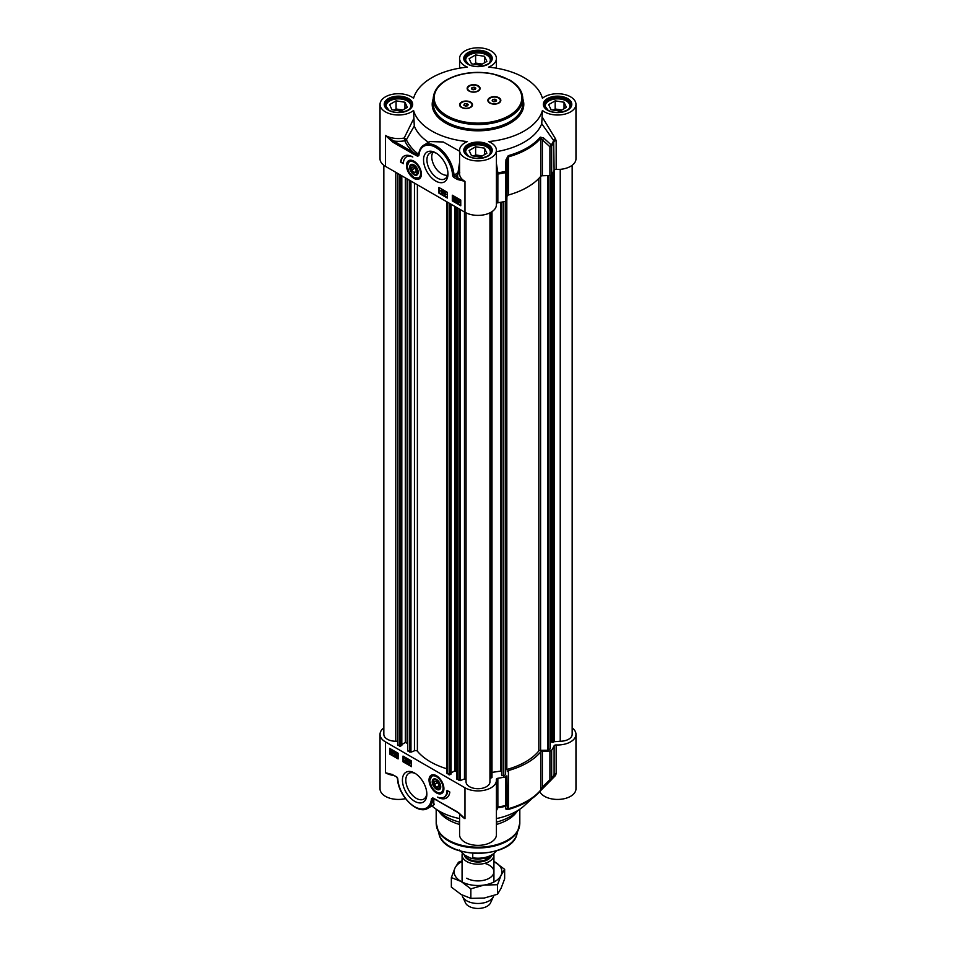 <?xml version="1.0" encoding="UTF-8"?>
<svg xmlns="http://www.w3.org/2000/svg" width="956" height="956" viewBox="0 0 956 956"><rect width="100%" height="100%" fill="white"/><g stroke="black" fill="none" stroke-linecap="round" stroke-linejoin="round"><path stroke-width="1.43" d="M418.19 172.032A5.497 3.179 60 0 1 414.307 174.076L414.307 174.076A5.497 3.179 60 0 1 414.115 173.956M410.423 167.563A5.497 3.179 60 0 1 410.423 167.336A5.497 3.179 60 0 1 414.127 164.994M414.307 174.076L413.936 173.861A4.983 2.868 60 0 1 410.423 167.766A4.983 2.868 60 0 1 413.936 165.735A4.983 2.868 60 0 1 417.461 171.829A4.983 2.868 60 0 1 413.936 173.861L414.307 174.076M413.936 172.618L411.821 169.989L411.821 167.169L413.936 166.977L416.051 169.606L416.051 172.427L413.936 172.618L416.051 171.399M411.821 169.989L414.916 168.196M409.526 160.859A9.954 5.748 60 0 1 409.67 160.763A9.954 5.748 60 0 1 411.713 160.309M421.046 176.466A9.954 5.748 60 0 1 419.624 178.007A9.954 5.748 60 0 1 419.481 178.091M413.936 164.874L413.936 164.874A6.023 3.477 -120 0 0 409.682 167.336A6.023 3.477 -120 0 0 413.936 174.721A6.023 3.477 -120 0 0 418.202 172.259A6.023 3.477 -120 0 0 413.936 164.874L413.936 164.874M480.378 65.187L471.499 63.813L469.121 58.686L475.622 54.934L484.501 56.308L486.879 61.435L480.378 65.187M484.501 56.308L484.501 62.809M482.278 64.088L475.622 63.06L473.722 64.16M475.622 54.934L475.622 63.06M481.059 64.793A6.62 3.824 0 0 0 476.112 64.53M490.942 60.551L490.942 60.742A12.942 7.469 0 0 0 490.942 60.551A12.942 7.469 0 0 0 487.154 55.269L487.154 55.269A12.942 7.469 0 0 0 486.939 55.137M469.061 55.137A12.942 7.469 0 0 0 468.846 55.269A12.942 7.469 0 0 0 465.058 60.551A12.942 7.469 0 0 0 465.058 60.754L465.058 60.551M466.779 63.024A12.344 7.122 180 0 1 469.276 55.018A12.344 7.122 180 0 1 486.724 55.018A12.344 7.122 180 0 1 489.221 63.024M559.929 111.111L551.05 109.737L548.66 104.61L555.173 100.858L564.052 102.232L566.43 107.359L559.929 111.111M564.052 102.232L564.052 108.733M561.829 110.012L555.173 108.984L553.261 110.083M555.173 100.858L555.173 108.984M560.598 110.729A6.62 3.824 0 0 0 555.651 110.454M570.493 106.474L570.493 106.666A12.942 7.469 0 0 0 570.493 106.474A12.942 7.469 0 0 0 566.705 101.193L566.705 101.193A12.942 7.469 0 0 0 566.49 101.073M548.613 101.073A12.942 7.469 0 0 0 548.397 101.193A12.942 7.469 0 0 0 544.609 106.474A12.942 7.469 0 0 0 544.609 106.678L544.609 106.474M546.33 108.948A12.344 7.122 180 0 1 548.816 100.942A12.344 7.122 180 0 1 566.275 100.942A12.344 7.122 180 0 1 568.772 108.948M480.378 157.047L471.499 155.673L469.121 150.534L475.622 146.782L484.501 148.156L486.879 153.283L480.378 157.047M484.501 148.156L484.501 154.657M482.278 155.948L475.622 154.908L473.722 156.007M475.622 146.782L475.622 154.908M481.059 156.653A6.62 3.824 0 0 0 476.112 156.378M490.942 152.398L490.942 152.59A12.942 7.469 0 0 0 490.942 152.398A12.942 7.469 0 0 0 487.154 147.116L487.154 147.116A12.942 7.469 0 0 0 486.939 146.997M469.061 146.997A12.942 7.469 0 0 0 468.846 147.116A12.942 7.469 0 0 0 465.058 152.398A12.942 7.469 0 0 0 465.058 152.602L465.058 152.398M466.779 154.884A12.344 7.122 180 0 1 469.276 146.877A12.344 7.122 180 0 1 486.724 146.877A12.344 7.122 180 0 1 489.221 154.884M400.827 111.111L391.948 109.737L389.57 104.61L396.071 100.858L404.95 102.232L407.34 107.359L400.827 111.111M404.95 102.232L404.95 108.733M402.739 110.012L396.071 108.984L394.171 110.083M396.071 100.858L396.071 108.984M401.508 110.729A6.62 3.824 0 0 0 396.561 110.454M411.391 106.474L411.391 106.666A12.942 7.469 0 0 0 411.391 106.474A12.942 7.469 0 0 0 407.603 101.193L407.603 101.193A12.942 7.469 0 0 0 407.387 101.073M389.51 101.073A12.942 7.469 0 0 0 389.295 101.193A12.942 7.469 0 0 0 385.507 106.474A12.942 7.469 0 0 0 385.519 106.678L385.507 106.474M387.228 108.948A12.344 7.122 180 0 1 389.725 100.942A12.344 7.122 180 0 1 407.184 100.942A12.344 7.122 180 0 1 409.67 108.948M479.589 88.669A5.975 3.454 180 0 1 479.589 88.824A5.975 3.454 180 0 1 478.012 91.167M478.191 85.777A6.477 3.74 180 0 1 478.191 91.059A6.477 3.74 180 0 1 469.049 91.059L469.049 91.059A6.477 3.74 180 0 1 469.049 85.777A6.477 3.74 180 0 1 478.191 85.777M469.229 91.167A5.975 3.454 180 0 1 467.651 88.824A5.975 3.454 180 0 1 467.651 88.669M472.001 105.017A5.975 3.454 180 0 1 472.001 105.172A5.975 3.454 180 0 1 470.424 107.514M470.603 102.125A6.477 3.74 180 0 1 470.603 107.407A6.477 3.74 180 0 1 461.461 107.407L461.461 107.407A6.477 3.74 180 0 1 461.461 102.125A6.477 3.74 180 0 1 470.603 102.125M461.64 107.514A5.975 3.454 180 0 1 460.063 105.172A5.975 3.454 180 0 1 460.063 105.017M500.311 100.631A5.975 3.454 180 0 1 500.323 100.798A5.975 3.454 180 0 1 498.745 103.129M498.924 97.739A6.477 3.74 180 0 1 498.924 103.033A6.477 3.74 180 0 1 489.771 103.033L489.771 103.033A6.477 3.74 180 0 1 489.771 97.739A6.477 3.74 180 0 1 498.924 97.739M489.95 103.129A5.975 3.454 180 0 1 488.373 100.798A5.975 3.454 180 0 1 488.385 100.631M496.415 151.669A65.307 37.702 180 0 0 541.741 123.718L553.667 140.592A78.237 45.171 180 0 1 551.265 144.953L543.689 138.034A1.996 0.932 132.3 0 1 542.363 139.827L549.915 146.782A1.996 1.147 0 0 0 551.66 146.029A1.996 1.518 -147 0 0 551.265 144.953A1.996 0.944 132.9 0 1 549.915 146.782L549.915 175.486A1.996 1.147 0 0 0 551.66 174.745A78.655 45.41 0 0 0 554.11 170.288A1.996 1.147 180 0 1 556.177 169.427A18.415 10.636 0 0 0 575.966 158.827L575.966 104.359A18.415 10.636 180 0 1 563.084 114.505A18.415 10.636 180 0 1 542.446 110.454L541.741 123.706M549.915 175.486L542.363 175.749L542.363 139.827L540.69 138.238A1.996 1.458 -139.9 0 0 540.319 137.138A69.274 39.997 180 0 1 508.257 155.649L505.951 159.819L505.569 172.642A1.996 1.147 -0 0 0 506.859 171.638L505.425 171.423A78.237 45.171 180 0 1 497.873 172.809L496.415 163.56M505.951 159.819L507.325 160.046L506.859 200.342L506.859 171.638L507.325 160.046L508.437 156.856A69.692 40.236 0 0 0 540.69 138.238L540.69 176.394A1.996 1.147 180 0 1 542.363 175.749M540.69 176.394A69.692 40.236 180 0 1 508.437 195.012L508.437 156.856A1.996 0.705 74.3 0 0 508.257 155.649M507.325 195.98A1.996 1.147 180 0 1 508.437 195.012M496.415 203.604A1.996 1.147 180 0 1 497.849 202.768A78.655 45.41 0 0 0 505.569 201.346A1.996 1.147 0 0 0 506.859 200.342M380.034 104.359L380.034 158.827A18.415 10.636 0 0 0 385.423 166.344L464.975 212.268A18.415 10.636 0 0 0 485.05 214.574A18.415 10.636 0 0 0 496.415 204.751L496.415 150.283A18.415 10.636 180 0 1 478 160.919A18.415 10.636 180 0 1 459.585 150.283A18.415 10.636 180 0 1 467.448 141.572A65.307 37.702 0 0 1 413.554 110.454A18.415 10.636 180 0 1 392.916 114.505A18.415 10.636 180 0 1 380.034 104.359A18.415 10.636 180 0 1 392.916 94.214A18.415 10.636 180 0 1 413.554 98.265A65.307 37.702 0 0 1 467.448 67.147A18.415 10.636 180 0 1 459.585 58.436A18.415 10.636 180 0 1 478 47.8A18.415 10.636 180 0 1 496.415 58.436A18.415 10.636 180 0 1 488.552 67.147A65.307 37.702 0 0 1 542.446 98.265A18.415 10.636 180 0 1 563.084 94.214A18.415 10.636 180 0 1 575.966 104.359M385.423 166.344L385.423 135.453L392.94 142.229L393.645 141.01L385.423 135.453A18.415 10.636 180 0 0 404.161 138.046A1.996 0.693 -146.6 0 1 406.396 139.767L414.271 125.977L413.554 110.454M392.94 142.229L412.729 153.653L413.434 152.434L393.645 141.01A20.411 11.783 0 0 0 404.77 140.759L404.161 138.046L413.554 119.022M417.963 155.242L413.434 152.434A75.751 43.737 0 0 1 404.77 140.759A1.996 1.577 155.3 0 0 406.396 139.767A74.078 42.769 180 0 0 418.597 154.37L417.963 155.242A0.992 0.609 -63.6 0 0 417.605 156.222L418.871 155.589A0.992 0.693 -166.1 0 1 418.752 154.693L417.963 155.242M419.003 153.976A0.992 0.645 6.5 0 0 418.704 154.37L418.704 154.37A0.992 0.645 6.5 0 0 418.991 154.884A23.888 13.79 60 0 1 436.151 147.666A23.888 13.79 60 0 1 452.606 175.175L454.016 175.115A24.892 14.364 -120 0 0 442.568 151.012A24.892 14.364 -120 0 0 424.022 144.989L429.973 141.56L443.249 141.978L459.585 151.227M452.606 175.175A1.996 1.147 -120 0 0 454.016 177.493L457.458 179.477L458.163 178.258L454.016 175.115L456.956 173.418L457.649 174.578L459.788 172.295M457.458 179.477L464.975 181.377L458.163 178.258A20.411 11.783 0 0 1 457.649 174.578L454.016 177.493M459.585 171.972L458.103 171.901L456.956 173.418M459.585 162.508L458.103 171.901M542.446 110.454A65.307 37.702 0 0 1 488.552 141.572A18.415 10.636 180 0 1 496.415 150.283M454.351 198.298L453.228 197.677L453.813 200.007L454.662 199.983L453.813 200.33L452.857 197.474L453.801 197.008L454.351 198.298M453.801 197.342L453.228 197.677L454.016 198.729M453.921 199.015L453.347 199.23L454.231 199.756M454.745 199.469L453.813 200.33M455.092 199.732L454.243 200.091L455.092 199.732M452.857 197.474L454.231 196.769L454.698 198.442M453.275 197.235L454.231 196.769L453.275 197.235M445.436 193.148L444.313 192.526L444.899 194.857L445.747 194.833L444.899 195.179L443.942 192.323L444.887 191.857L445.436 193.148M444.887 192.192L444.313 192.526L445.102 193.578M445.006 193.865L444.432 194.08L445.317 194.606M445.831 194.319L444.899 195.179M446.177 194.582L445.329 194.94L446.177 194.582M443.942 192.323L445.317 191.618L445.783 193.291M444.361 192.084L445.317 191.618L444.361 192.084M442.951 194.092L443.763 191.212M444.182 190.961L443.488 191.045M442.007 191.678L442.461 192.467M442.042 192.706L441.588 191.917L442.007 192.694M442.007 190.029L441.433 190.352L442.58 191.033M442.15 191.272L441.015 190.603L441.588 190.28L442.019 191.355M440.656 190.399L442.007 189.706L441.075 190.148L442.007 189.706L442.939 191.236L442.819 192.658L441.588 193.267L440.656 190.399L441.588 189.945L442.509 191.487L441.588 193.267M442.819 192.658L442.019 193.028L442.819 192.658M459.011 199.9L458.211 201.549M457.793 201.788L458.593 200.139L459.215 200.772L457.793 201.788M457.948 202.11L459.382 201.083L458.581 202.756L457.948 202.11L459.967 201.764M459.394 201.13L458.366 201.871M457.398 202.505L457.243 200.676L458.581 199.768L459.955 200.664L459.932 202.218L458.581 203.126L457.733 202.314M457.243 200.676L459 199.517L459.86 200.366M457.661 200.425L459 199.517L457.661 200.425M460.374 200.425L459.621 200.915M460.039 200.664L460.362 201.979L458.581 203.126M456.359 198.322L455.821 198.776L456.37 199.816L456.932 199.434M456.514 199.673L455.952 200.055L455.403 199.015L455.94 198.561L456.37 199.816M455.438 200.425L456.203 201.274L456.562 200.33L455.044 198.836L455.928 198.227L456.908 200.378L455.893 201.537L455.092 200.258L455.725 200.258M455.857 200.186L455.57 200.844M455.988 200.605L456.633 201.035M456.347 201.19L456.562 200.33L455.881 200.366M455.044 198.836L456.347 197.988L457.327 200.127L457.028 201.322L455.893 201.537M455.462 198.585L456.347 197.988L455.462 198.585M439.354 187.723L439.354 192.921L447.372 197.557M452.726 195.442L452.726 200.641L460.756 205.277M452.308 195.203L460.756 200.079L460.756 205.767L452.308 200.891L452.308 195.203M438.935 187.472L447.372 192.359L447.372 198.047L438.935 193.172L438.935 187.472M400.564 162.078A17.328 10.002 60 0 1 404.03 156.091A17.328 10.002 60 0 1 412.825 157.023A14.938 8.616 -120 0 0 406.467 156.868A14.938 8.616 -120 0 0 403.384 163.703L400.564 162.078L403.384 163.213M404.245 155.971A17.328 10.002 -120 0 0 400.982 161.827M406.682 156.748A14.938 8.616 60 0 1 406.898 156.617A14.938 8.616 60 0 1 410.757 156.007M556.177 169.427L556.177 140.723L555.424 138.692A1.996 0.789 138.2 0 0 553.667 140.592L554.11 170.288M555.424 138.692L542.446 117.433M543.689 138.034L540.319 137.138M497.849 202.768L497.873 172.809L496.415 172.857M447.946 172.976A14.878 8.592 60 0 1 444.899 178.868A14.878 8.592 60 0 1 437.454 178.127A14.878 8.592 60 0 1 427.726 165.018A14.878 8.592 60 0 1 430.009 153.091A14.878 8.592 60 0 1 436.641 153.39M435.757 181.054A17.268 9.978 -120 0 0 447.97 174.004A17.268 9.978 -120 0 0 435.757 152.852A17.268 9.978 -120 0 0 423.544 159.903A17.268 9.978 -120 0 0 435.757 181.054M413.936 178.39A10.528 6.083 -120 0 0 420.891 176.884A10.528 6.083 -120 0 0 419.206 166.762A10.528 6.083 -120 0 0 411.283 160.226A10.528 6.083 -120 0 0 406.611 167.133A10.528 6.083 -120 0 0 413.936 178.39M447.516 175.342C436.988 175.773 428.611 158.995 432.901 152.386M470.256 102.412A5.975 3.454 180 0 1 472.001 104.849A5.975 3.454 180 0 1 468.32 108.04A5.975 3.454 180 0 1 461.808 107.287A5.975 3.454 180 0 1 460.063 104.849A5.975 3.454 180 0 1 463.744 101.659A5.975 3.454 180 0 1 470.256 102.412M464.401 103.905L466.624 103.571L468.249 104.503L467.663 105.781L465.441 106.128L463.815 105.196L464.401 103.905L464.401 105.53M467.209 105.853L464.855 105.793M466.624 103.571L466.624 105.519M477.845 86.064A5.975 3.454 180 0 1 479.589 88.502A5.975 3.454 180 0 1 475.909 91.692A5.975 3.454 180 0 1 469.396 90.939A5.975 3.454 180 0 1 467.651 88.502A5.975 3.454 180 0 1 471.332 85.311A5.975 3.454 180 0 1 477.845 86.064M471.989 87.558L474.212 87.223L475.837 88.155L475.24 89.434L473.029 89.78L471.404 88.848L471.989 87.558L471.989 89.183M474.797 89.506L472.443 89.446M474.212 87.223L474.212 89.171M498.566 98.026A5.975 3.454 180 0 1 500.323 100.464A5.975 3.454 180 0 1 496.63 103.654A5.975 3.454 180 0 1 490.129 102.901A5.975 3.454 180 0 1 488.373 100.464A5.975 3.454 180 0 1 492.065 97.285A5.975 3.454 180 0 1 498.566 98.026M492.722 99.532L494.945 99.185L496.57 100.129L495.973 101.408L493.75 101.754L492.125 100.81L492.722 99.532L492.722 101.157M495.531 101.479L493.165 101.408M494.945 99.185L494.945 101.133M429.34 141.966L428.216 142.121A65.307 37.702 180 0 1 414.271 125.977M428.216 142.121L426.484 143.567M432.949 782.092A5.497 3.179 60 0 1 432.949 781.877A5.497 3.179 60 0 1 436.653 779.534M440.716 786.573A5.497 3.179 60 0 1 436.832 788.616L436.832 788.616A5.497 3.179 60 0 1 436.641 788.497M436.832 788.616L436.462 788.401A4.983 2.868 60 0 1 432.949 782.307A4.983 2.868 60 0 1 436.462 780.275A4.983 2.868 60 0 1 439.987 786.37A4.983 2.868 60 0 1 436.462 788.401L436.832 788.616M436.462 787.147L434.359 784.529L434.359 781.709L436.462 781.518L438.577 784.147L438.577 786.967L436.462 787.147L438.577 785.928M434.359 784.529L437.442 782.737M443.572 791.006A9.954 5.748 60 0 1 442.15 792.548A9.954 5.748 60 0 1 442.007 792.632M432.052 775.388A9.954 5.748 60 0 1 432.196 775.304A9.954 5.748 60 0 1 434.239 774.85M436.199 789.094A6.023 3.477 -120 0 0 440.728 786.788A6.023 3.477 -120 0 0 436.462 779.415A6.023 3.477 -120 0 0 432.208 781.721A6.023 3.477 -120 0 0 436.199 789.094M572.166 727.875A18.415 10.636 180 0 1 575.966 734.339A18.415 10.636 180 0 1 556.177 744.951A1.996 1.147 0 0 0 554.11 745.8A78.655 45.41 180 0 1 551.66 750.257A1.996 1.147 180 0 1 549.915 751.01L549.915 779.714A1.996 0.813 45 0 0 551.206 779.977L551.206 779.977A1.996 0.813 45 0 0 551.265 779.881A1.996 1.518 -147 0 0 551.66 778.973A1.996 1.147 180 0 1 549.915 779.714L542.363 787.206L540.69 790.074A69.692 40.236 180 0 1 508.437 808.692L506.859 804.57A1.996 1.147 180 0 1 505.569 805.573L505.425 806.35A1.996 1.924 -9 0 0 506.859 804.57L506.859 775.866A1.996 1.147 180 0 1 505.569 776.87A78.655 45.41 180 0 1 497.849 778.28A1.996 1.147 0 0 0 496.367 779.391A1.996 1.147 0 0 0 496.367 779.475A18.415 10.636 180 0 1 496.415 780.275A18.415 10.636 180 0 1 485.05 790.098A18.415 10.636 180 0 1 464.975 787.792L464.975 818.683L457.757 812.397M464.975 787.792L385.423 741.868A18.415 10.636 180 0 1 380.034 734.339A18.415 10.636 180 0 1 383.834 727.875M506.859 775.866L507.325 807.426A1.996 1.936 -9.4 0 1 505.951 809.194L508.257 809.469A69.274 39.997 0 0 0 535.969 795.392A69.274 39.997 0 0 0 540.319 790.971L551.265 779.881M508.257 809.469A1.996 0.705 74.3 0 0 508.437 808.692L508.437 770.536A1.996 1.147 0 0 0 507.325 771.504M508.437 770.536A69.692 40.236 0 0 0 540.69 751.918L540.69 790.074A1.996 1.458 -139.9 0 1 540.427 790.851L543.629 787.481A1.996 0.801 45.6 0 0 543.689 787.409M543.629 787.481A1.996 0.801 45.6 0 1 542.363 787.206L542.363 751.273A1.996 1.147 0 0 0 540.69 751.918M542.363 751.273L549.915 751.01M458.426 812.516L464.975 818.683A18.415 10.636 0 0 1 460.517 814.512M457.458 811.895L437.872 800.925L457.661 812.361L461.724 815.635M437.669 800.471L432.793 797.902A0.992 0.609 116.4 0 0 433.247 798.427L432.745 798.81L433.247 798.427M432.793 797.902L431.538 798.547A0.992 0.693 13.9 0 0 432.745 798.81L432.817 799.347A0.992 0.645 -173.5 0 1 431.407 799.252A23.888 13.79 60 0 1 414.259 806.458A23.888 13.79 60 0 1 397.792 778.961L397.66 778.303M397.792 778.961A1.996 1.147 -120 0 0 396.393 776.642L393.155 775.113L396.967 777.108M392.94 774.647L385.423 772.747L392.952 774.79M396.393 776.642L397.505 778.614C397.959 795.404 417.425 815.265 427.786 808.334A24.892 14.364 -120 0 0 432.817 799.347L434.215 804.617M433.737 804.892L433.845 798.786M380.034 734.339L380.034 788.808A18.415 10.636 0 0 0 405.511 798.63M396.274 755.348L397.409 755.957L396.824 753.639L395.963 753.663L396.812 753.304L397.78 756.172L396.824 756.638L395.927 755.204L397.827 755.718M397.708 754.176L396.656 754.583M395.963 753.663L397.242 753.065L397.6 754.858M396.393 753.424L397.242 753.065L396.393 753.424M398.198 755.921L397.254 756.387L398.198 755.921L398.066 754.38L397.254 755.061M398.102 755.981L396.824 756.638M396.704 755.109L395.927 755.204M405.356 760.51L406.479 761.119L405.894 758.801L405.045 758.825L405.894 758.467L406.85 761.335L405.906 761.801L405.009 760.367L406.909 760.88M406.778 759.327L405.726 759.745M405.045 758.825L406.312 758.228L406.67 760.02M405.464 758.586L406.312 758.228L405.464 758.586M405.906 761.801L407.268 761.084L406.324 761.55L407.268 761.084L407.137 759.542L406.324 760.223M405.774 760.271L405.009 760.367M407.842 759.554L407.304 762.613L408.116 759.721M408.547 759.47L407.304 762.613M409.634 760.474L410.088 761.251M409.168 760.701L409.204 761.729L409.204 760.713M409.622 761.812L409.06 762.135L410.196 762.816M409.06 762.135L409.777 763.055L409.204 763.378L409.192 762.052M408.391 760.761L409.204 760.379L410.016 761.705L410.136 763.258L409.204 763.701L408.391 760.761L409.622 760.14L410.435 761.454L410.554 763.008L409.204 763.701M408.81 760.51L409.622 760.14L408.81 760.51M392.844 751.858L392.044 753.507L391.422 752.874L392.844 751.858M392.868 751.906L392.115 752.981L393.43 752.515M392.689 751.535L391.255 752.563L392.056 750.89L392.689 751.535M392.474 750.639L391.124 752.121M393.239 751.141L393.394 752.97L392.056 753.878L390.873 753.268L390.705 751.428L392.056 750.52L393.43 751.44M393.86 751.189L393.095 751.679M393.514 751.428L393.812 752.731L392.474 753.639L393.812 752.731M393.752 752.766L392.056 753.878M390.705 751.428L392.474 750.269L393.346 751.129M391.124 751.177L392.474 750.269L391.124 751.177M395.103 753.34L395.115 754.834L395.653 754.38M394.553 753.722L395.234 754.631L394.697 755.085L394.685 753.591M395.198 753.22L394.422 752.36L394.075 753.316L395.593 754.81L394.709 755.407L393.729 753.268L394.027 752.073L395.198 753.22M394.422 752.36L394.075 753.316L395.163 753.041L396.011 754.571L394.709 755.407M394.852 752.121L394.326 753.173M394.493 753.065L395.175 753.029L394.493 753.065M394.027 752.073L395.163 751.87L395.545 753.388M403.731 756.495L403.731 761.37L411.474 765.84M390.359 748.775L390.359 753.651L398.102 758.12M403.026 761.777L403.026 756.088L411.474 760.964L411.474 766.652L403.026 761.777L403.731 761.37M389.654 754.057L389.654 748.369L398.102 753.244L398.102 758.933L389.654 754.057L390.359 753.651M449.846 792.058A17.328 10.002 60 0 1 446.38 798.045A17.328 10.002 60 0 1 437.585 797.101A14.938 8.616 -120 0 0 443.931 797.268A14.938 8.616 -120 0 0 447.026 790.433L449.846 792.058M441.051 797.961A17.328 10.002 -120 0 0 446.727 797.83M447.707 790.827A14.938 8.616 60 0 1 444.636 796.862A14.938 8.616 60 0 1 444.277 797.053M539.519 791.891A1.996 1.147 180 0 1 540.236 792.44A18.415 10.636 0 0 0 560.742 799.276A18.415 10.636 0 0 0 575.966 788.808L575.966 734.339M540.319 790.971A1.996 1.458 -139.9 0 0 540.427 790.851L523.828 806.111A54.755 31.608 180 0 1 496.415 818.575M459.585 813.699L459.585 834.731A18.415 10.636 0 0 0 478 845.367A18.415 10.636 0 0 0 496.415 834.731L496.415 780.275M459.585 818.575A54.755 31.608 180 0 1 431.957 805.92M459.585 822.136A44.801 25.86 180 0 1 446.321 816.854A44.801 25.86 180 0 1 438.362 810.616M517.638 810.616A44.801 25.86 180 0 1 496.415 822.136M496.415 810.58L497.873 807.736L497.849 778.28M505.951 809.194L505.425 806.35A78.237 45.171 0 0 1 497.873 807.736A1.996 1.9 13.8 0 0 496.415 808.884M554.11 745.8L554.11 774.515A1.996 1.147 180 0 1 556.177 773.655L556.177 744.951M546.235 784.912L555.424 775.603A1.996 1.016 45.5 0 0 553.894 775.244M555.424 775.603L556.177 773.655M426.83 793.205A14.878 8.592 60 0 1 423.771 799.097A14.878 8.592 60 0 1 416.338 798.356A14.878 8.592 60 0 1 406.611 785.246A14.878 8.592 60 0 1 408.893 773.32A14.878 8.592 60 0 1 415.513 773.619M414.641 773.081L414.641 773.081A17.268 9.978 -120 0 0 402.428 780.132A17.268 9.978 -120 0 0 414.641 801.283A17.268 9.978 -120 0 0 426.854 794.233A17.268 9.978 -120 0 0 414.641 773.081L414.641 773.081M436.462 775.734A10.528 6.083 -120 0 0 433.809 774.766A10.528 6.083 -120 0 0 431.204 787.374A10.528 6.083 -120 0 0 443.417 791.425A10.528 6.083 -120 0 0 436.462 775.734M459.585 824.454A41.813 24.139 180 0 1 448.436 819.854A41.813 24.139 180 0 1 439.832 812.636L438.171 810.497M517.829 810.497L516.168 812.636A41.813 24.139 180 0 1 496.415 824.454M550.333 175.45L550.333 748.679L547.549 750.293L540.594 750.329A1.996 1.147 0 0 0 538.814 750.986A67.302 38.861 180 0 1 506.823 769.461A1.996 1.147 0 0 0 505.676 770.488L505.33 774.898L503.525 775.937L501.613 774.993M572.166 165.292L572.166 734.339A11.95 6.895 180 0 1 560.228 741.247L550.907 741.964L550.919 175.295L550.907 741.964M397.624 741.247L395.772 741.247A11.95 6.895 180 0 1 383.834 734.339L383.834 165.292M401.687 745.393L399.859 746.457L397.804 744.593M407.626 743.457L405.356 742.477L401.807 744.521M446.906 768.803A67.302 38.861 180 0 1 417.39 751.225A1.996 1.147 0 0 0 414.45 750.783L410.96 752.193L407.746 750.687M450.969 773.846L449.141 774.91L447.085 773.046M456.908 771.91L454.626 770.918L451.089 772.974M466.05 779.403L464.485 778.925L460.242 780.646L457.016 779.128M489.95 212.841L489.95 781.817A11.95 6.895 180 0 1 478 788.712A11.95 6.895 180 0 1 466.05 781.817L466.05 212.841M491.982 211.67L491.993 777.551L489.95 778.483M501.589 771.862L500.825 771.074L491.993 772.388M493.858 854.15A15.929 9.202 180 0 1 493.929 855.011A15.929 9.202 180 0 1 484.095 863.507A15.929 9.202 180 0 1 466.731 861.511A15.929 9.202 180 0 1 462.071 855.011A15.929 9.202 180 0 1 462.262 853.6M472.754 853.314L472.754 857.795L471.26 858.488L464.736 855.118L459.31 850.039M493.75 895.641A15.929 9.202 180 0 1 493.392 896.656A15.929 9.202 180 0 1 482.135 903.169A15.929 9.202 180 0 1 466.731 900.791A15.929 9.202 180 0 1 462.608 896.656A15.929 9.202 180 0 1 462.13 895.055M493.392 896.656L490.512 902.906A12.942 7.469 180 0 1 481.358 908.2A12.942 7.469 180 0 1 468.846 906.264A12.942 7.469 180 0 1 465.488 902.906L462.608 896.656M466.731 878.217A15.929 9.202 0 0 0 491.073 876.975A15.929 9.202 0 0 0 484.656 863.364M462.071 861.44A23.888 13.79 0 0 0 454.925 868.156A23.888 13.79 0 0 0 461.103 881.48A23.888 13.79 0 0 0 484.178 885.041A23.888 13.79 0 0 0 501.075 875.29A23.888 13.79 0 0 0 494.897 861.965A23.888 13.79 0 0 0 493.929 861.44L504.649 869.339L501.075 875.29L497.514 884.73L484.178 885.041L470.854 888.853L461.103 881.48L451.351 877.584L454.925 868.156L458.486 862.204L462.071 860.866M451.351 877.584L451.351 887.108L461.103 894.481L470.854 898.365L484.178 898.054L497.514 894.242L501.075 888.291L504.649 878.863L504.649 869.339M470.854 888.853L470.854 898.365M497.514 884.73L497.514 894.242M413.888 161.17A9.954 5.748 -120 0 0 409.383 160.931A9.954 5.748 -120 0 0 407.328 165.735M414.366 177.685A9.954 5.748 -120 0 0 419.337 178.174A9.954 5.748 -120 0 0 421.381 174.159M413.936 162.161A9.357 5.401 -120 0 0 407.316 165.974A9.357 5.401 -120 0 0 413.936 177.434A9.357 5.401 -120 0 0 420.556 173.622A9.357 5.401 -120 0 0 413.936 162.161M407.818 99.771A13.241 7.648 180 0 1 411.689 105.172C412.741 110.86 396.561 115.234 388.877 110.119L385.208 105.172A13.241 7.648 180 0 1 393.382 98.109A13.241 7.648 180 0 1 407.818 99.771M487.369 53.847A13.241 7.648 180 0 1 491.241 59.248C492.292 64.936 476.112 69.31 468.428 64.195L464.759 59.248A13.241 7.648 180 0 1 472.933 52.186A13.241 7.648 180 0 1 487.369 53.847M566.908 99.771A13.241 7.648 180 0 1 570.792 105.172C571.843 110.86 555.663 115.234 547.979 110.119L544.311 105.172A13.241 7.648 180 0 1 552.484 98.109A13.241 7.648 180 0 1 566.908 99.771M487.369 145.694A13.241 7.648 180 0 1 491.241 151.096C492.292 156.784 476.112 161.158 468.428 156.055L464.759 151.096A13.241 7.648 180 0 1 472.933 144.033A13.241 7.648 180 0 1 487.369 145.694M412.729 153.653L417.605 156.222M418.871 155.589L418.991 154.884M464.975 212.268L464.975 181.377A18.415 10.636 180 0 1 459.585 173.861L459.585 150.283M447.026 115.736A43.809 25.286 180 0 1 447.026 79.969A43.809 25.286 180 0 1 508.974 79.969A43.809 25.286 180 0 1 508.974 115.736A43.809 25.286 180 0 1 447.026 115.736M433.199 98.671A44.801 25.86 0 0 0 446.321 116.955A44.801 25.86 0 0 0 495.148 122.571A44.801 25.86 0 0 0 522.801 98.671C522.562 91.274 518.128 85.024 509.476 79.922L492.89 73.875C480.426 71.449 468.368 71.999 456.705 75.524C441.744 80.579 433.905 88.287 433.199 98.671L433.199 103.547A44.801 25.86 180 0 0 446.321 121.842A44.801 25.86 180 0 0 495.148 127.447A44.801 25.86 180 0 0 522.801 103.547L522.801 98.671M433.199 98.874A45.792 26.445 0 0 0 445.615 123.061A45.792 26.445 0 0 0 499.845 127.602A45.792 26.445 0 0 0 522.801 98.874M547.477 110.167A14.232 8.222 0 0 0 571.306 106.486A14.232 8.222 0 0 0 553.859 96.425A14.232 8.222 0 0 0 547.477 110.167M467.938 156.103A14.232 8.222 0 0 0 491.754 152.41A14.232 8.222 0 0 0 474.319 142.348A14.232 8.222 0 0 0 467.938 156.103M388.387 110.167A14.232 8.222 0 0 0 412.203 106.486A14.232 8.222 0 0 0 394.768 96.425A14.232 8.222 0 0 0 388.387 110.167M467.938 64.243A14.232 8.222 0 0 0 491.754 60.563A14.232 8.222 0 0 0 474.319 50.489A14.232 8.222 0 0 0 467.938 64.243M556.177 140.723A1.996 1.147 0 0 0 554.11 141.572A78.655 45.41 0 0 1 551.66 146.029L551.66 174.745M505.569 201.346L505.569 172.642A78.655 45.41 0 0 1 497.849 174.052A1.996 1.147 0 0 0 496.415 174.888M436.677 792.094A9.954 5.748 -120 0 0 441.863 792.715A9.954 5.748 -120 0 0 443.907 788.7M436.414 775.71A9.954 5.748 -120 0 0 431.909 775.471A9.954 5.748 -120 0 0 429.853 780.275M436.055 791.723A9.357 5.401 -120 0 0 443.07 788.616A9.357 5.401 -120 0 0 436.88 776.941A9.357 5.401 -120 0 0 429.865 780.048A9.357 5.401 -120 0 0 436.055 791.723M431.538 798.547L431.407 799.252M433.438 798.583A0.992 0.837 -36.6 0 0 432.745 798.81M385.423 741.868L385.423 772.747A18.415 10.636 0 0 0 393.884 775.531M496.415 807.832A1.996 1.147 180 0 1 497.849 806.983A78.655 45.41 180 0 0 505.569 805.573L505.569 776.87M554.11 774.515A78.655 45.41 180 0 1 551.66 778.973L551.66 750.257M540.236 792.44L540.236 791.078M519.813 809.218L519.813 823.068A41.813 24.139 180 0 1 494.001 845.367A41.813 24.139 180 0 1 448.436 840.133A41.813 24.139 180 0 1 436.187 823.068L436.187 809.218M519.562 825.733A41.682 24.067 180 0 1 518.929 828.47A41.682 24.067 180 0 1 490.213 846.908A41.682 24.067 180 0 1 448.531 840.922A41.682 24.067 180 0 1 437.071 828.47A41.682 24.067 180 0 1 436.438 825.733M519.813 823.068L516.802 834.791A39.519 22.813 180 0 1 489.58 852.286A39.519 22.813 180 0 1 450.049 846.61A39.519 22.813 180 0 1 439.198 834.791L436.187 823.068M505.616 774.491L505.616 201.334M505.676 770.488L505.676 201.322M506.823 769.461L506.823 200.521M538.814 750.986L538.814 178.473M540.594 750.329L540.594 176.501M547.549 750.293L547.549 175.569M548.242 750.125L548.242 175.546M550.047 749.086L550.047 175.486M550.775 741.294L550.775 175.342M551.206 742.191L551.206 175.151M552.747 742.418L552.747 172.964M553.225 742.25L553.225 172.068M553.488 741.677L553.488 171.566M554.456 741.247L554.456 169.869M560.228 741.247L560.228 169.343M395.772 741.247L395.772 172.319M397.911 745.333L397.911 173.55M399.859 746.457L399.859 174.673M400.421 746.457L400.421 174.996M401.687 745.728L401.687 175.737M405.356 742.477L405.356 177.84M405.918 742.477L405.918 178.174M407.746 751.01L407.746 179.226M409.682 752.133L409.682 180.349M410.96 752.193L410.96 181.09M414.45 750.783L414.45 183.098M417.39 751.225L417.39 184.795M447.193 773.786L447.193 202.003M449.141 774.91L449.141 203.126M449.702 774.91L449.702 203.449M450.969 774.169L450.969 204.178M454.626 770.918L454.626 206.293M455.187 770.918L455.187 206.616M457.016 779.463L457.016 207.679M458.964 780.574L458.964 208.802M460.242 780.646L460.242 209.531M464.485 778.925L464.485 211.981M490.691 777.921L490.691 212.459M491.695 777.778L491.695 211.862M500.825 771.074L500.825 202.278M501.314 771.229L501.314 202.194M501.613 775.113L501.613 202.134L501.589 775.053M501.864 775.675L501.864 202.086M503.525 775.937L503.525 201.776M505.33 201.405L505.33 774.898M490.368 856.492A13.444 7.756 180 0 1 468.5 858.954A13.444 7.756 180 0 1 464.915 855.226M464.234 854.831A13.838 7.995 0 0 0 468.213 859.671A13.838 7.995 0 0 0 481.752 861.715A13.838 7.995 0 0 0 491.456 855.895M496.188 850.936A19.419 11.209 180 0 1 472.754 857.795M409.67 160.763L407.148 166.093L409.132 172.51L414.067 177.708L419.624 178.007M418.561 155.063L418.704 154.37C419.23 149.961 420.999 146.83 424.022 144.989M496.415 68.187L496.415 58.436M459.585 68.187L459.585 58.436M432.196 775.304L429.674 780.634L431.67 787.039C435.542 792.428 438.947 794.317 441.863 792.715L442.15 792.548M437.872 800.925L433.008 798.368M393.155 775.113L390.442 774.013M427.786 808.334L434.203 804.629M443.931 797.268L444.636 796.862M543.629 787.469L551.206 779.977A1.996 1.996 0 0 0 551.469 779.654L553.978 775.065M516.802 834.791C510.839 859.217 445.161 859.217 439.198 834.791M397.624 173.383L397.624 744.927M401.807 175.796L401.807 745.561M407.626 179.154L407.626 750.842M446.906 201.836L446.906 773.38M451.089 204.249L451.089 774.013M456.908 207.607L456.908 779.295M491.993 211.658L491.993 777.551M496.475 850.852L491.3 855.99L486.102 858.141L478 859.229L471.26 858.488M462.071 855.011L462.071 882.006M493.929 855.011L493.929 882.006"/></g></svg>
